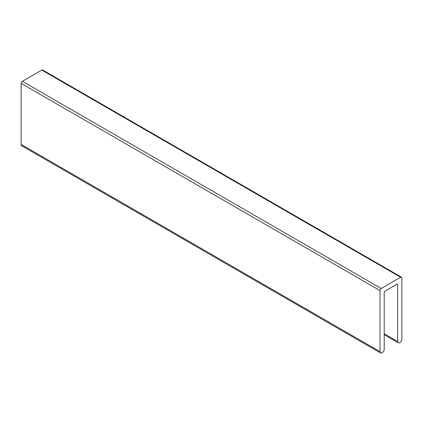 <?xml version="1.0" encoding="UTF-8"?>
<svg xmlns="http://www.w3.org/2000/svg" width="423" height="423" viewBox="0 0 423 423"><rect width="100%" height="100%" fill="white"/><g stroke="black" fill="none" stroke-linecap="round" stroke-linejoin="round"><path stroke-width="0.63" d="M384.206 349.234A2.961 1.708 -60 0 1 382.915 352.211A2.961 1.708 -60 0 1 380.631 353.004A2.961 1.708 -60 0 1 380.018 351.65L380.018 290.564A1.692 0.978 -60 0 1 381.213 288.491L400.655 277.266A1.692 0.978 -60 0 1 401.501 277.187A1.692 0.978 -60 0 1 401.85 277.959L401.85 339.045A2.961 1.708 -60 0 1 400.56 342.027A2.961 1.708 -60 0 1 398.276 342.82A2.961 1.708 -60 0 1 397.662 341.467L397.662 284.52A0.846 0.486 120 0 0 397.488 284.134A0.846 0.486 120 0 0 397.065 284.177L384.803 291.251A0.846 0.486 120 0 0 384.206 292.288L384.206 349.234M401.501 277.187L42.633 69.996A1.692 0.978 120 0 0 41.787 70.075L22.345 81.301A1.692 0.978 120 0 0 21.15 83.373L21.15 144.46A2.961 1.708 120 0 0 21.763 145.813L380.631 353.004M380.018 351.65L21.15 144.46M21.15 83.373L380.018 290.564M381.213 288.491L22.345 81.301M41.787 70.075L400.655 277.266M397.662 341.467L384.206 333.694M397.065 284.177L397.662 284.52M384.206 334.693L398.276 342.82"/></g></svg>
